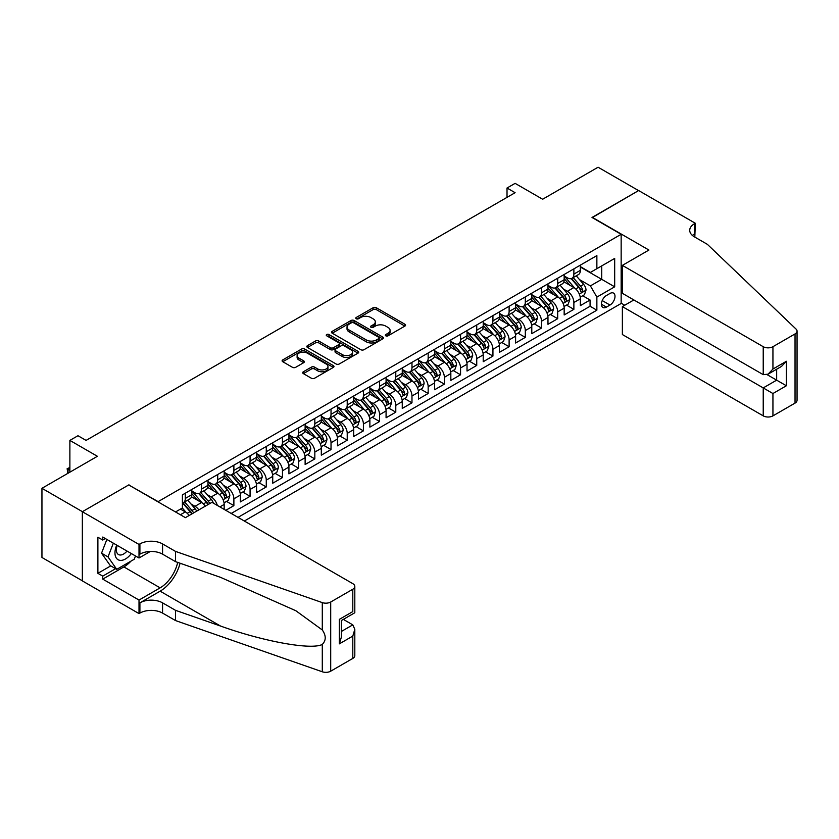 <?xml version="1.0" encoding="UTF-8"?>
<svg xmlns="http://www.w3.org/2000/svg" width="839" height="839" viewBox="0 0 839 839"><rect width="100%" height="100%" fill="white"/><g stroke="black" fill="none" stroke-linecap="round" stroke-linejoin="round"><path stroke-width="1.26" d="M385.793 335.831A1.573 0.912 0 0 0 388.017 335.831L404.901 326.077A2.244 1.3 0 0 0 405.562 325.165A2.244 1.3 0 0 0 404.901 324.242L376.302 307.735A2.244 1.3 0 0 0 373.124 307.735L356.239 317.478A1.573 0.912 0 0 0 355.778 318.117A1.573 0.912 0 0 0 356.239 318.768A1.573 0.912 0 0 0 358.463 318.768L360.644 317.499A7.194 4.153 0 0 1 370.817 317.499L373.198 318.883A7.194 4.153 0 0 1 375.306 321.819A7.194 4.153 0 0 1 373.198 324.756L371.016 326.014A1.573 0.912 0 0 0 370.555 326.654A1.573 0.912 0 0 0 371.016 327.294A1.573 0.912 0 0 0 373.24 327.294L375.421 326.035A7.194 4.153 0 0 1 385.594 326.035L387.985 327.409A7.194 4.153 0 0 1 390.083 330.346A7.194 4.153 0 0 1 387.985 333.282L385.793 334.541A1.573 0.912 0 0 0 385.332 335.191A1.573 0.912 0 0 0 385.793 335.831L385.793 334.541M303.351 371.771A2.244 1.3 0 0 0 302.701 372.694A2.244 1.3 0 0 0 303.351 373.607L311.384 378.242A2.244 1.3 0 0 0 314.562 378.242L333.314 367.419A2.244 1.3 0 0 0 333.974 366.496A2.244 1.3 0 0 0 333.314 365.584L304.704 349.066A2.244 1.3 0 0 0 301.526 349.066L282.774 359.889A2.244 1.3 0 0 0 282.114 360.812A2.244 1.3 0 0 0 282.774 361.724L292.475 367.325A2.244 1.3 0 0 0 295.653 367.325L303.676 362.689A2.244 1.3 0 0 0 304.337 361.777A2.244 1.3 0 0 0 303.676 360.854L298.862 358.075A6.009 3.471 0 0 1 297.111 355.621A6.009 3.471 0 0 1 300.813 352.422A6.009 3.471 0 0 1 307.368 353.167L326.203 364.042A6.009 3.471 0 0 1 327.965 366.496A6.009 3.471 0 0 1 324.253 369.705A6.009 3.471 0 0 1 317.698 368.95L314.562 367.136A2.244 1.3 0 0 0 311.384 367.136L303.351 371.771L303.351 373.607M128.975 485.078L158.12 501.628L621.154 234.291L592.009 217.469L638.563 190.589L598.081 167.223L542.634 199.242L515.104 183.353L507.018 188.02L515.104 192.697L86.071 440.402L77.975 435.724L69.878 440.402L69.878 472.179M128.975 484.795L82.421 511.675L41.95 488.308L97.397 456.29L69.878 440.402M360.801 349.706A2.244 1.3 0 0 0 363.979 349.706L382.731 338.883A2.244 1.3 0 0 0 383.392 337.96A2.244 1.3 0 0 0 382.731 337.047L354.131 320.529A2.244 1.3 0 0 0 350.954 320.529L332.202 331.353A2.244 1.3 0 0 0 331.541 332.275A2.244 1.3 0 0 0 332.202 333.188L360.801 349.706M327.346 336.166A1.573 0.912 0 0 1 328.94 336.397L328.94 334.52L358.022 351.31A2.244 1.3 0 0 1 358.683 352.233A2.244 1.3 0 0 1 358.022 353.146L339.271 363.979A2.244 1.3 0 0 1 336.093 363.979L307.483 347.461L315.516 342.857L315.516 340.991L307.483 345.626A2.244 1.3 0 0 0 306.833 346.538A2.244 1.3 0 0 0 307.483 347.461L307.483 345.626M315.516 342.857A2.244 1.3 0 0 1 318.694 342.857L318.694 340.991A2.244 1.3 0 0 0 315.516 340.991M318.694 340.991L330.293 347.692A2.244 1.3 0 0 0 333.471 347.692L338.799 344.619A2.244 1.3 0 0 0 339.449 343.696A2.244 1.3 0 0 0 338.799 342.784L326.717 335.81A1.573 0.912 0 0 1 326.256 335.17A1.573 0.912 0 0 1 327.231 334.321A1.573 0.912 0 0 1 328.94 334.52M82.348 580.798L41.95 557.474L41.95 488.308M225.785 510.322L233.882 505.644L226.52 501.397M223.342 485.257L227.411 487.606A9.156 5.286 60 0 1 233.882 498.817L240.363 495.083L240.363 501.911L250.074 496.3L242.712 492.042M239.535 475.912L243.604 478.261A9.156 5.286 60 0 1 250.074 489.473L256.556 485.739L256.556 492.556L266.267 486.945L258.894 482.698M255.727 466.568L259.786 468.907A9.156 5.286 60 0 1 266.267 480.128L272.738 476.384L272.738 483.212L282.46 477.601L275.087 473.353M271.909 457.213L275.979 459.562A9.156 5.286 60 0 1 282.46 470.784L288.931 467.04L288.931 473.867L298.642 468.256L291.28 463.998M288.102 447.869L292.171 450.218A9.156 5.286 60 0 1 298.642 461.429L305.123 457.695L305.123 464.512L314.835 458.912L307.473 454.654M304.295 438.524L308.364 440.863A9.156 5.286 60 0 1 314.835 452.085L321.316 448.341L321.316 455.168L331.027 449.557L323.655 445.31M320.488 429.169L324.546 431.519A9.156 5.286 60 0 1 331.027 442.74L337.498 438.996L337.498 445.824L347.22 440.213L339.847 435.965M336.68 419.825L340.739 422.174A9.156 5.286 60 0 1 347.22 433.385L353.691 429.652L353.691 436.479L363.402 430.868L356.04 426.611M352.862 410.481L356.932 412.83A9.156 5.286 60 0 1 363.402 424.041L369.884 420.308L369.884 427.124L379.595 421.514L372.233 417.266M369.055 401.136L373.124 403.475A9.156 5.286 60 0 1 379.595 414.697L386.076 410.953L386.076 417.78L395.788 412.169L388.426 407.922M385.248 391.782L389.306 394.131A9.156 5.286 60 0 1 395.788 405.352L402.259 401.608L402.259 408.436L411.98 402.825L404.608 398.567M401.441 382.437L405.499 384.786A9.156 5.286 60 0 1 411.98 395.998L418.451 392.264L418.451 399.081L428.163 393.481L420.8 389.223M417.623 373.093L421.692 375.432A9.156 5.286 60 0 1 428.163 386.653L434.644 382.909L434.644 389.736L444.355 384.126L436.993 379.878M433.815 363.738L437.885 366.087A9.156 5.286 60 0 1 444.355 377.309L450.837 373.565L450.837 380.392L460.548 374.781L453.186 370.534M450.008 354.394L454.067 356.743A9.156 5.286 60 0 1 460.548 367.954L467.029 364.22L467.029 371.048L476.741 365.437L469.368 361.179M466.201 345.049L470.26 347.398A9.156 5.286 60 0 1 476.741 358.61L483.212 354.876L483.212 361.693L492.933 356.093L485.561 351.835M482.383 335.705L486.452 338.044A9.156 5.286 60 0 1 492.933 349.265L499.404 345.521L499.404 352.349L509.116 346.738L501.753 342.49M498.576 326.35L502.645 328.699A9.156 5.286 60 0 1 509.116 339.921L515.597 336.177L515.597 343.004L525.308 337.393L517.946 333.135M514.768 317.006L518.838 319.355A9.156 5.286 60 0 1 525.308 330.566L531.79 326.832L531.79 333.649L541.501 328.049L534.128 323.791M530.961 307.661L535.02 310A9.156 5.286 60 0 1 541.501 321.222L547.972 317.478L547.972 324.305L557.694 318.694L550.321 314.447M547.143 298.306L551.213 300.656A9.156 5.286 60 0 1 557.694 311.877L564.165 308.133L564.165 314.961L573.876 309.35L573.876 302.522A9.156 5.286 -120 0 0 567.405 291.311L563.336 288.962M566.514 305.102L573.876 309.35M189.111 515.513A9.156 5.286 -120 0 0 185.314 511.905L180.458 509.105M205.293 506.169A9.156 5.286 -120 0 0 201.507 502.561L191.491 496.782M198.822 509.902A9.156 5.286 60 0 0 195.026 506.295L190.967 503.956M224.17 509.378L224.17 504.428A9.156 5.286 -120 0 0 217.7 493.217L207.684 487.428M217.311 505.424A9.156 5.286 60 0 0 211.218 496.95L207.149 494.601M240.363 495.083A9.156 5.286 -120 0 0 233.882 483.862L223.877 478.083M256.556 485.739A9.156 5.286 -120 0 0 250.074 474.517L240.059 468.739M272.738 476.384A9.156 5.286 -120 0 0 266.267 465.173L256.252 459.394M288.931 467.04A9.156 5.286 -120 0 0 282.46 455.818L272.444 450.04M305.123 457.695A9.156 5.286 -120 0 0 298.642 446.474L288.637 440.695M321.316 448.341A9.156 5.286 -120 0 0 314.835 437.129L304.819 431.351M337.498 438.996A9.156 5.286 -120 0 0 331.027 427.785L321.012 421.996M353.691 429.652A9.156 5.286 -120 0 0 347.22 418.43L337.205 412.652M369.884 420.308A9.156 5.286 -120 0 0 363.402 409.086L353.397 403.307M386.076 410.953A9.156 5.286 -120 0 0 379.595 399.742L369.579 393.963M402.259 401.608A9.156 5.286 -120 0 0 395.788 390.387L385.772 384.608M418.451 392.264A9.156 5.286 -120 0 0 411.98 381.042L401.965 375.264M434.644 382.909A9.156 5.286 -120 0 0 428.163 371.698L418.158 365.919M450.837 373.565A9.156 5.286 -120 0 0 444.355 362.354L434.35 356.565M467.029 364.22A9.156 5.286 -120 0 0 460.548 352.999L450.533 347.22M483.212 354.876A9.156 5.286 -120 0 0 476.741 343.654L466.725 337.876M499.404 345.521A9.156 5.286 -120 0 0 492.933 334.31L482.918 328.531M515.597 336.177A9.156 5.286 -120 0 0 509.116 324.966L499.111 319.177M531.79 326.832A9.156 5.286 -120 0 0 525.308 315.611L515.293 309.832M547.972 317.478A9.156 5.286 -120 0 0 541.501 306.266L531.486 300.488M564.165 308.133A9.156 5.286 -120 0 0 557.694 296.922L547.678 291.133M609.984 293.461L606.419 295.517A7.1 4.101 120 0 0 601.783 301.767A7.1 4.101 120 0 0 602.874 307.462A7.1 4.101 120 0 0 606.419 307.105L609.984 305.05A7.1 4.101 120 0 0 614.62 298.799A7.1 4.101 120 0 0 613.529 293.105A7.1 4.101 120 0 0 609.984 293.461M244.327 521.019L621.154 303.466L621.154 234.291M238.014 517.38L596.865 310.189L596.865 297.1L590.394 285.889L579.529 279.618M175.519 511.958L182.399 507.983L182.399 494.895L596.865 255.601L596.865 268.69L614.683 258.412L614.683 286.823L596.865 297.1M191.795 490.972L195.026 492.839A9.156 5.286 60 0 0 199.609 493.29L206.079 489.557A9.156 5.286 -120 0 0 207.978 485.362L207.978 480.128M207.978 481.617L211.218 483.495A9.156 5.286 60 0 0 215.801 483.946L222.272 480.202A9.156 5.286 -120 0 0 224.17 476.017L224.17 470.773M224.17 472.273L227.411 474.14A9.156 5.286 60 0 0 231.983 474.601L238.465 470.857A9.156 5.286 -120 0 0 240.363 466.662L240.363 461.429M240.363 462.929L243.604 464.796A9.156 5.286 60 0 0 248.176 465.246L254.657 461.513A9.156 5.286 -120 0 0 256.556 457.318L256.556 452.085M256.556 453.584L259.786 455.451A9.156 5.286 60 0 0 264.369 455.902L270.84 452.169A9.156 5.286 -120 0 0 272.738 447.974L272.738 442.74M272.738 444.23L275.979 446.107A9.156 5.286 60 0 0 280.562 446.558L287.032 442.814A9.156 5.286 -120 0 0 288.931 438.619L288.931 433.385M288.931 434.885L292.171 436.752A9.156 5.286 60 0 0 296.754 437.203L303.225 433.469A9.156 5.286 -120 0 0 305.123 429.274L305.123 424.041M305.123 425.541L308.364 427.408A9.156 5.286 60 0 0 312.937 427.859L319.418 424.125A9.156 5.286 -120 0 0 321.316 419.93L321.316 414.697M321.316 416.186L324.546 418.063A9.156 5.286 60 0 0 329.129 418.514L335.61 414.77A9.156 5.286 -120 0 0 337.498 410.586L337.498 405.352M337.498 406.842L340.739 408.708A9.156 5.286 60 0 0 345.322 409.17L351.793 405.426A9.156 5.286 -120 0 0 353.691 401.231L353.691 395.998M353.691 397.497L356.932 399.364A9.156 5.286 60 0 0 361.515 399.815L367.985 396.081A9.156 5.286 -120 0 0 369.884 391.886L369.884 386.653M369.884 388.153L373.124 390.02A9.156 5.286 60 0 0 377.697 390.471L384.178 386.737A9.156 5.286 -120 0 0 386.076 382.542L386.076 377.309M386.076 378.798L389.306 380.675A9.156 5.286 60 0 0 393.89 381.126L400.371 377.382A9.156 5.286 -120 0 0 402.259 373.198L402.259 367.954M402.259 369.454L405.499 371.32A9.156 5.286 60 0 0 410.082 371.782L416.553 368.038A9.156 5.286 -120 0 0 418.451 363.843L418.451 358.61M418.451 360.109L421.692 361.976A9.156 5.286 60 0 0 426.275 362.427L432.746 358.693A9.156 5.286 -120 0 0 434.644 354.498L434.644 349.265M434.644 350.754L437.885 352.632A9.156 5.286 60 0 0 442.457 353.083L448.938 349.339A9.156 5.286 -120 0 0 450.837 345.154L450.837 339.921M450.837 341.41L454.067 343.277A9.156 5.286 60 0 0 458.65 343.738L465.131 339.994A9.156 5.286 -120 0 0 467.029 335.799L467.029 330.566M467.029 332.066L470.26 333.932A9.156 5.286 60 0 0 474.843 334.383L481.313 330.65A9.156 5.286 -120 0 0 483.212 326.455L483.212 321.222M483.212 322.721L486.452 324.588A9.156 5.286 60 0 0 491.035 325.039L497.506 321.306A9.156 5.286 -120 0 0 499.404 317.111L499.404 311.877M499.404 313.367L502.645 315.244A9.156 5.286 60 0 0 507.217 315.695L513.699 311.951A9.156 5.286 -120 0 0 515.597 307.766L515.597 302.522M515.597 304.022L518.838 305.889A9.156 5.286 60 0 0 523.41 306.35L529.891 302.606A9.156 5.286 -120 0 0 531.79 298.411L531.79 293.178M531.79 294.678L535.02 296.545A9.156 5.286 60 0 0 539.603 296.996L546.074 293.262A9.156 5.286 -120 0 0 547.972 289.067L547.972 283.834M547.972 285.323L551.213 287.2A9.156 5.286 60 0 0 555.796 287.651L562.266 283.907A9.156 5.286 -120 0 0 564.165 279.723L564.165 274.489M231.218 513.447L590.069 306.266L590.069 300.005L580.357 305.616L580.357 298.789A9.156 5.286 -120 0 0 573.876 287.567L563.871 281.789M564.165 275.979L567.405 277.845A9.156 5.286 -120 0 0 571.978 278.307A9.156 5.286 -120 0 0 573.876 274.112L573.876 268.879M571.978 278.307L578.459 274.563A9.156 5.286 -120 0 0 580.357 270.368L580.357 265.134M185.314 493.217L185.314 498.45A9.156 5.286 60 0 1 183.416 502.634A9.156 5.286 60 0 1 182.399 503.012M183.416 502.634L189.897 498.901A9.156 5.286 -120 0 0 191.795 494.706L191.795 489.473M201.507 483.862L201.507 489.095A9.156 5.286 60 0 1 199.609 493.29M217.7 474.517L217.7 479.751A9.156 5.286 60 0 1 215.801 483.946M233.882 465.173L233.882 470.406A9.156 5.286 60 0 1 231.983 474.601M250.074 455.818L250.074 461.062A9.156 5.286 60 0 1 248.176 465.246M266.267 446.474L266.267 451.707A9.156 5.286 60 0 1 264.369 455.902M282.46 437.129L282.46 442.363A9.156 5.286 60 0 1 280.562 446.558M298.642 427.785L298.642 433.018A9.156 5.286 60 0 1 296.754 437.203M314.835 418.43L314.835 423.664A9.156 5.286 60 0 1 312.937 427.859M331.027 409.086L331.027 414.319A9.156 5.286 60 0 1 329.129 418.514M347.22 399.742L347.22 404.975A9.156 5.286 60 0 1 345.322 409.17M363.402 390.387L363.402 395.63A9.156 5.286 60 0 1 361.515 399.815M379.595 381.042L379.595 386.276A9.156 5.286 60 0 1 377.697 390.471M395.788 371.698L395.788 376.931A9.156 5.286 60 0 1 393.89 381.126M411.98 362.354L411.98 367.587A9.156 5.286 60 0 1 410.082 371.782M428.163 352.999L428.163 358.232A9.156 5.286 60 0 1 426.275 362.427M444.355 343.654L444.355 348.888A9.156 5.286 60 0 1 442.457 353.083M460.548 334.31L460.548 339.543A9.156 5.286 60 0 1 458.65 343.738M476.741 324.955L476.741 330.199A9.156 5.286 60 0 1 474.843 334.383M492.933 315.611L492.933 320.844A9.156 5.286 60 0 1 491.035 325.039M509.116 306.266L509.116 311.5A9.156 5.286 60 0 1 507.217 315.695M525.308 296.922L525.308 302.155A9.156 5.286 60 0 1 523.41 306.35M541.501 287.567L541.501 292.801A9.156 5.286 60 0 1 539.603 296.996M557.694 278.223L557.694 283.456A9.156 5.286 60 0 1 555.796 287.651M557.694 311.877L557.694 318.694M541.501 321.222L541.501 328.049M525.308 330.566L525.308 337.393M509.116 339.921L509.116 346.738M492.933 349.265L492.933 356.093M476.741 358.61L476.741 365.437M460.548 367.954L460.548 374.781M444.355 377.309L444.355 384.126M428.163 386.653L428.163 393.481M411.98 395.998L411.98 402.825M395.788 405.352L395.788 412.169M379.595 414.697L379.595 421.514M363.402 424.041L363.402 430.868M347.22 433.385L347.22 440.213M331.027 442.74L331.027 449.557M314.835 452.085L314.835 458.912M298.642 461.429L298.642 468.256M282.46 470.784L282.46 477.601M266.267 480.128L266.267 486.945M250.074 489.473L250.074 496.3M233.882 498.817L233.882 505.644M590.394 285.889L601.731 279.345L601.731 265.89L614.683 258.412M580.357 267.012L614.683 286.823M580.357 266.634L590.394 272.423L596.865 268.69M507.018 188.02L507.018 197.364M582.706 295.748L590.069 300.005M590.069 306.266L596.865 310.189M386.422 336.051L387.985 335.149A7.194 4.153 0 0 0 390.083 332.213L390.083 330.346M375.306 321.819L375.306 323.686A7.194 4.153 0 0 1 373.198 326.623L371.646 327.514M404.87 326.098L376.302 309.601A2.244 1.3 0 0 0 373.124 309.601L356.869 318.988M382.71 338.893L354.131 322.396A2.244 1.3 0 0 0 350.954 322.396L332.234 333.209M378.767 338.61A1.573 0.912 0 0 0 379.228 337.96A1.573 0.912 0 0 0 378.767 337.32L353.649 322.826A1.573 0.912 0 0 0 351.426 322.826L349.129 324.158A7.194 4.153 0 0 0 347.021 327.095A7.194 4.153 0 0 0 349.129 330.031L366.286 339.931A7.194 4.153 0 0 0 376.459 339.931L378.767 338.61L378.767 340.477A1.573 0.912 0 0 0 379.228 339.837L379.228 337.96M347.021 327.095L347.021 328.961A7.194 4.153 0 0 0 349.129 331.898L349.129 330.031M378.767 340.477L376.459 341.809A7.194 4.153 0 0 1 366.286 341.809L349.129 331.898M318.694 342.857L330.293 349.559A2.244 1.3 0 0 0 333.471 349.559L338.799 346.486A2.244 1.3 0 0 0 339.449 345.563L339.449 343.696M328.94 336.397L357.991 353.167M342.333 354.635A6.009 3.471 0 0 0 348.888 355.39A6.009 3.471 0 0 0 352.59 352.181A6.009 3.471 0 0 0 350.828 349.727L344.2 345.899A2.244 1.3 0 0 0 341.022 345.899L335.694 348.972A2.244 1.3 0 0 0 335.034 349.894A2.244 1.3 0 0 0 335.694 350.807L342.333 354.635L342.333 356.512A6.009 3.471 0 0 0 348.888 357.257A6.009 3.471 0 0 0 352.59 354.058L352.59 352.181M335.034 349.894L335.034 351.761A2.244 1.3 0 0 0 335.694 352.674L335.694 350.807M342.333 356.512L335.694 352.674M327.965 366.496L327.965 368.363A6.009 3.471 0 0 1 324.253 371.572A6.009 3.471 0 0 1 317.698 370.817L314.562 369.013A2.244 1.3 0 0 0 311.384 369.013L303.382 373.628M297.111 355.621L297.111 357.498A6.009 3.471 0 0 0 298.862 359.952L298.862 358.075M303.676 360.854L303.676 362.689L298.862 359.952M333.314 365.584L333.314 367.419L304.704 350.933A2.244 1.3 0 0 0 301.526 350.933L282.806 361.745M580.221 297.184L584.405 294.772L586.021 290.095A6.072 3.503 -120 0 0 583.661 284.4L576.257 275.832M574.778 288.165L566.01 278.003A17.514 10.11 -120 0 0 564.165 276.083M569.964 285.312L565.067 279.628A14.536 8.39 -120 0 0 564.165 278.653M571.16 278.632L578.637 287.295A6.072 3.503 60 0 1 580.808 291.479C581.71 292.696 582.36 292.318 582.748 290.357A6.072 3.503 -120 0 0 580.578 286.172L573.184 277.604M571.6 278.496L579.634 287.798A3.094 1.783 60 0 1 580.42 289.004L582.748 290.357M580.808 291.479L581.249 292.192M116.736 545.13A14.882 8.589 120 0 0 120.229 560.379A14.882 8.589 120 0 0 131.335 553.551M117.24 545.423A10.194 5.883 120 0 0 118.477 554.537A10.194 5.883 120 0 0 119.977 554.999A10.194 5.883 120 0 0 127.004 551.055M135.509 555.963L134.23 559.256L116.747 569.345L110.276 565.601L101.54 553.174L106.868 539.435M116.747 569.345L108.011 556.907L113.338 543.169M101.54 553.174L108.011 556.907M633.865 299.953L622.37 306.592L622.37 334.541L763.228 415.861L763.228 387.912L776.662 380.161L776.662 369.202M622.37 306.592L772.939 393.522L772.939 415.861L795.036 403.108L795.036 333.932A6.869 3.964 0 0 0 797.05 331.132A6.869 3.964 0 0 0 796.064 329.077L707.371 244.338L694.419 236.86A16.025 9.25 180 0 1 689.721 230.316A16.025 9.25 180 0 1 694.419 223.772L695.311 223.258L638.636 190.547L592.261 217.605M592.261 217.322L648.925 250.043L622.37 265.376L763.228 346.696A6.869 3.964 0 0 0 772.939 346.696L795.036 333.932M695.311 223.258L694.818 237.091M621.154 303.183L624.719 305.239M622.37 265.376L622.37 293.314L763.228 374.645L763.228 346.696M797.05 331.132L797.05 400.297A6.869 3.964 180 0 1 795.036 403.108M772.939 415.861A6.869 3.964 180 0 1 763.228 415.861M692.395 235.434A16.025 9.25 180 0 1 694.419 234.008L694.419 223.772M767.108 374.645L786.374 385.762L772.939 393.522M772.939 346.696L772.939 369.034L768.084 374.163L763.228 374.645M772.939 369.034L786.374 361.273L781.518 366.402L768.084 374.163M211.952 502.33L352.8 583.65A6.869 3.964 -0 0 1 354.813 586.451A6.869 3.964 -0 0 1 352.8 589.251L330.702 602.014L330.702 671.19A6.869 3.964 180 0 1 322.291 671.777L175.519 620.566L162.567 613.089A16.025 9.25 -0 0 0 139.903 613.089L139.012 613.603L82.348 580.892L82.348 511.717L128.734 484.942L185.398 517.653L211.952 502.33M175.519 620.566L175.519 610.331L220.521 626.041C263.54 641.541 311.594 650.225 322.291 644.425C326.193 640.43 326.193 635.605 322.291 629.963L295.884 610.761L220.521 577.337L175.519 561.637L162.567 554.159A16.025 9.25 -0 0 0 139.903 554.159L139.903 543.924L139.012 544.438L82.348 511.717M175.519 561.637L175.519 551.401L162.567 543.924A16.025 9.25 -0 0 0 139.903 543.924M220.521 626.041L160.134 591.17L139.903 602.853A16.025 9.25 -0 0 1 162.567 602.853L175.519 610.331M352.8 658.426L352.8 636.088L354.813 629.313L354.813 655.626A6.869 3.964 180 0 1 352.8 658.426L330.702 671.19M322.291 629.963L322.291 602.601L175.519 551.401M131.01 561.113A25.757 14.871 -60 0 1 123.868 566.912L102.746 579.12L102.746 576.12L115.614 568.695M105.336 538.544L102.746 540.043L97.89 537.243L97.89 573.32L102.746 576.12M102.746 540.043L102.746 537.054L139.012 557.987L139.012 544.438M139.012 613.603L139.012 600.053L160.134 587.856A25.757 14.871 120 0 0 177.669 562.382M102.746 579.12L139.012 600.053M343.319 619.392L352.8 624.866L354.813 629.313M160.134 591.17A29.826 17.22 120 0 0 180.081 563.231M150.317 551.464L139.012 557.987M322.291 602.601A6.869 3.964 -0 0 0 330.702 602.014M97.89 573.32L110.758 565.885M352.8 636.088L339.365 643.849L341.379 637.074L341.379 620.514L354.813 612.753L354.813 586.451M339.365 643.849L339.365 619.35C341.987 620.87 341.987 620.87 339.365 619.35L352.8 611.6C355.421 613.11 355.421 613.11 352.8 611.6L352.8 589.251M564.028 306.529L568.213 304.117L569.828 299.439A6.072 3.503 -120 0 0 567.468 293.744L560.074 285.176M558.585 297.509L549.818 287.358A17.514 10.11 -120 0 0 547.972 285.428M553.782 294.657L548.874 288.983A14.536 8.39 -120 0 0 547.972 287.997M554.967 287.976L562.445 296.639A6.072 3.503 60 0 1 564.616 300.823C565.528 302.04 566.168 301.673 566.556 299.701A6.072 3.503 -120 0 0 564.395 295.517L556.991 286.959M555.408 287.84L563.451 297.142A3.094 1.783 60 0 1 564.228 298.359L566.556 299.701M564.616 300.823L565.056 301.537M547.836 315.884L552.02 313.461L553.646 308.794A6.072 3.503 -120 0 0 551.275 303.089L543.882 294.531M542.403 306.854L533.625 296.702A17.514 10.11 -120 0 0 531.79 294.772M537.589 304.012L532.681 298.327A14.536 8.39 -120 0 0 531.79 297.352M538.774 297.331L546.262 305.994A6.072 3.503 60 0 1 548.423 310.168C549.335 311.395 549.985 311.017 550.363 309.046A6.072 3.503 -120 0 0 548.203 304.872L540.809 296.303M539.215 297.184L547.259 306.497A3.094 1.783 60 0 1 548.035 307.703L550.363 309.046M548.423 310.168L548.863 310.891M531.653 325.228L535.838 322.816L537.453 318.138A6.072 3.503 -120 0 0 535.093 312.444L527.689 303.875M526.21 316.209L517.432 306.046A17.514 10.11 -120 0 0 515.597 304.127M521.397 313.356L516.488 307.672A14.536 8.39 -120 0 0 515.597 306.696M522.592 306.675L530.07 315.338A6.072 3.503 60 0 1 532.23 319.512C533.143 320.739 533.793 320.362 534.17 318.401A6.072 3.503 -120 0 0 532.01 314.216L524.616 305.648M523.022 306.529L531.066 315.842A3.094 1.783 60 0 1 531.842 317.048L534.17 318.401M532.23 319.512L532.671 320.236M515.461 334.572L519.645 332.16L521.26 327.483A6.072 3.503 -120 0 0 518.901 321.788L511.496 313.22M510.018 325.553L501.25 315.391A17.514 10.11 -120 0 0 499.404 313.471M505.204 322.7L500.296 317.016A14.536 8.39 -120 0 0 499.404 316.041M506.399 316.02L513.877 324.683A6.072 3.503 60 0 1 516.037 328.867C516.95 330.084 517.6 329.706 517.988 327.745A6.072 3.503 -120 0 0 515.817 323.56L508.424 315.003M506.84 315.884L514.873 325.186A3.094 1.783 60 0 1 515.66 326.402L517.988 327.745M516.037 328.867L516.488 329.58M499.268 343.917L503.452 341.504L505.068 336.827A6.072 3.503 -120 0 0 502.708 331.132L495.314 322.575M493.825 334.897L485.057 324.745A17.514 10.11 -120 0 0 483.212 322.816M489.022 332.045L484.113 326.371A14.536 8.39 -120 0 0 483.212 325.396M490.207 325.364L497.684 334.027A6.072 3.503 60 0 1 499.855 338.211C500.768 339.428 501.407 339.061 501.795 337.089A6.072 3.503 -120 0 0 499.635 332.915L492.231 324.347M490.647 325.228L498.691 334.541A3.094 1.783 60 0 1 499.467 335.747L501.795 337.089M499.855 338.211L500.296 338.935M483.075 353.271L487.26 350.849L488.885 346.182A6.072 3.503 -120 0 0 486.515 340.477L479.121 331.919M477.643 344.252L468.865 334.09A17.514 10.11 -120 0 0 467.029 332.16M472.829 341.4L467.921 335.715A14.536 8.39 -120 0 0 467.029 334.74M474.014 334.719L481.502 343.382A6.072 3.503 60 0 1 483.663 347.556C484.575 348.783 485.225 348.405 485.603 346.434A6.072 3.503 -120 0 0 483.442 342.26L476.049 333.691M474.454 334.572L482.498 343.885A3.094 1.783 60 0 1 483.274 345.091L485.603 346.434M483.663 347.556L484.103 348.279M466.893 362.616L471.067 360.204L472.693 355.526A6.072 3.503 -120 0 0 470.322 349.832L462.929 341.263M461.45 353.597L452.672 343.434A17.514 10.11 -120 0 0 450.837 341.515M456.636 350.744L451.728 345.06A14.536 8.39 -120 0 0 450.837 344.084M457.821 344.063L465.309 352.726A6.072 3.503 60 0 1 467.47 356.911C468.382 358.127 469.032 357.75 469.41 355.788A6.072 3.503 -120 0 0 467.25 351.604L459.856 343.036M458.262 343.927L466.306 353.229A3.094 1.783 60 0 1 467.082 354.436L469.41 355.788M467.47 356.911L467.91 357.624M450.7 371.96L454.885 369.548L456.5 364.871A6.072 3.503 -120 0 0 454.14 359.176L446.736 350.608M445.257 362.941L436.49 352.789A17.514 10.11 -120 0 0 434.644 350.859M440.444 360.088L435.535 354.415A14.536 8.39 -120 0 0 434.644 353.429M441.639 353.408L449.117 362.07A6.072 3.503 60 0 1 451.277 366.255C452.19 367.472 452.84 367.104 453.228 365.133A6.072 3.503 -120 0 0 451.057 360.948L443.663 352.39M442.08 353.271L450.113 362.574A3.094 1.783 60 0 1 450.9 363.79L453.228 365.133M451.277 366.255L451.718 366.968M434.508 381.315L438.692 378.892L440.307 374.225A6.072 3.503 -120 0 0 437.948 368.52L430.554 359.962M429.065 372.285L420.297 362.133A17.514 10.11 -120 0 0 418.451 360.204M424.261 369.443L419.353 363.759A14.536 8.39 -120 0 0 418.451 362.784M425.446 362.763L432.924 371.425A6.072 3.503 60 0 1 435.095 375.599C436.007 376.826 436.647 376.449 437.035 374.477A6.072 3.503 -120 0 0 434.875 370.303L427.471 361.735M425.887 362.616L433.92 371.929A3.094 1.783 60 0 1 434.707 373.135L437.035 374.477M435.095 375.599L435.535 376.323M418.315 390.659L422.499 388.247L424.115 383.57A6.072 3.503 -120 0 0 421.755 377.875L414.361 369.307M412.882 381.64L404.104 371.478A17.514 10.11 -120 0 0 402.259 369.559M408.069 378.788L403.16 373.103A14.536 8.39 -120 0 0 402.259 372.128M409.254 372.107L416.742 380.77A6.072 3.503 60 0 1 418.902 384.944C419.815 386.171 420.465 385.793 420.842 383.822A6.072 3.503 -120 0 0 418.682 379.648L411.288 371.079M409.694 371.96L417.738 381.273A3.094 1.783 60 0 1 418.514 382.479L420.842 383.822M418.902 384.944L419.343 385.667M402.122 400.004L406.307 397.592L407.932 392.914A6.072 3.503 -120 0 0 405.562 387.219L398.168 378.651M396.69 390.984L387.912 380.822A17.514 10.11 -120 0 0 386.076 378.903M391.876 388.132L386.968 382.448A14.536 8.39 -120 0 0 386.076 381.472M393.061 381.451L400.549 390.114A6.072 3.503 60 0 1 402.71 394.299C403.622 395.515 404.272 395.138 404.65 393.176A6.072 3.503 -120 0 0 402.489 388.992L395.096 380.434M393.501 381.315L401.545 390.617A3.094 1.783 60 0 1 402.321 391.834L404.65 393.176M402.71 394.299L403.15 395.012M385.94 409.348L390.125 406.936L391.74 402.259A6.072 3.503 -120 0 0 389.38 396.564L381.976 388.006M380.497 400.329L371.719 390.177A17.514 10.11 -120 0 0 369.884 388.247M375.683 397.476L370.775 391.803A14.536 8.39 -120 0 0 369.884 390.827M376.879 390.796L384.356 399.458A6.072 3.503 60 0 1 386.517 403.643C387.429 404.859 388.079 404.492 388.467 402.521A6.072 3.503 -120 0 0 386.297 398.347L378.903 389.778M377.319 390.659L385.353 399.972A3.094 1.783 60 0 1 386.129 401.178L388.467 402.521M386.517 403.643L386.957 404.367M369.747 418.703L373.932 416.28L375.547 411.613A6.072 3.503 -120 0 0 373.187 405.908L365.794 397.35M364.304 409.684L355.537 399.521A17.514 10.11 -120 0 0 353.691 397.592M359.491 406.831L354.593 401.147A14.536 8.39 -120 0 0 353.691 400.172M360.686 400.151L368.164 408.813A6.072 3.503 60 0 1 370.335 412.987C371.247 414.214 371.887 413.837 372.275 411.865A6.072 3.503 -120 0 0 370.114 407.691L362.71 399.123M361.127 400.004L369.16 409.317A3.094 1.783 60 0 1 369.947 410.523L372.275 411.865M370.335 412.987L370.775 413.711M353.555 428.047L357.739 425.635L359.354 420.958A6.072 3.503 -120 0 0 356.995 415.263L349.601 406.695M348.112 419.028L339.344 408.866A17.514 10.11 -120 0 0 337.498 406.946M343.308 416.175L338.4 410.491A14.536 8.39 -120 0 0 337.498 409.516M344.493 409.495L351.981 418.158A6.072 3.503 60 0 1 354.142 422.342C355.054 423.559 355.705 423.181 356.082 421.22A6.072 3.503 -120 0 0 353.922 417.035L346.517 408.467M344.934 409.359L352.978 418.661A3.094 1.783 60 0 1 353.754 419.867L356.082 421.22M354.142 422.342L354.582 423.055M337.362 437.392L341.546 434.98L343.172 430.302A6.072 3.503 -120 0 0 340.802 424.607L333.408 416.039M331.929 428.372L323.151 418.221A17.514 10.11 -120 0 0 321.316 416.291M327.116 425.52L322.207 419.846A14.536 8.39 -120 0 0 321.316 418.86M328.301 418.839L335.789 427.502A6.072 3.503 60 0 1 337.949 431.686C338.862 432.903 339.512 432.536 339.889 430.564A6.072 3.503 -120 0 0 337.729 426.38L330.335 417.822M328.741 418.703L336.785 428.005A3.094 1.783 60 0 1 337.561 429.222L339.889 430.564M337.949 431.686L338.39 432.4M321.18 446.747L325.364 444.324L326.979 439.657A6.072 3.503 -120 0 0 324.62 433.952L317.215 425.394M315.737 437.717L306.959 427.565A17.514 10.11 -120 0 0 305.123 425.635M310.923 434.875L306.015 429.19A14.536 8.39 -120 0 0 305.123 428.215M312.118 428.194L319.596 436.857A6.072 3.503 60 0 1 321.757 441.031C322.669 442.247 323.319 441.88 323.707 439.909A6.072 3.503 -120 0 0 321.536 435.735L314.143 427.166M312.559 428.047L320.592 437.36A3.094 1.783 60 0 1 321.368 438.566L323.707 439.909M321.757 441.031L322.197 441.754M304.987 456.091L309.172 453.668L310.787 449.001A6.072 3.503 -120 0 0 308.427 443.307L301.023 434.738M299.544 447.072L290.776 436.909A17.514 10.11 -120 0 0 288.931 434.99M294.73 444.219L289.833 438.535A14.536 8.39 -120 0 0 288.931 437.559M295.926 437.538L303.403 446.201A6.072 3.503 60 0 1 305.574 450.375C306.476 451.602 307.126 451.225 307.514 449.253A6.072 3.503 -120 0 0 305.354 445.079L297.95 436.511M296.366 437.392L304.4 446.705A3.094 1.783 60 0 1 305.186 447.911L307.514 449.253M305.574 450.375L306.015 451.099M288.794 465.435L292.979 463.023L294.594 458.346A6.072 3.503 -120 0 0 292.234 452.651L284.841 444.083M283.351 456.416L274.584 446.254A17.514 10.11 -120 0 0 272.738 444.334M278.548 453.563L273.64 447.879A14.536 8.39 -120 0 0 272.738 446.904M279.733 446.883L287.221 455.546A6.072 3.503 60 0 1 289.382 459.73C290.294 460.947 290.934 460.569 291.322 458.608A6.072 3.503 -120 0 0 289.161 454.423L281.757 445.866M280.174 446.747L288.217 456.049A3.094 1.783 60 0 1 288.994 457.265L291.322 458.608M289.382 459.73L289.822 460.443M272.602 474.78L276.786 472.367L278.412 467.69A6.072 3.503 -120 0 0 276.041 461.995L268.648 453.438M267.169 465.76L258.391 455.608A17.514 10.11 -120 0 0 256.556 453.679M262.355 462.908L257.447 457.234A14.536 8.39 -120 0 0 256.556 456.259M263.54 456.227L271.028 464.89A6.072 3.503 60 0 1 273.189 469.074C274.101 470.291 274.752 469.924 275.129 467.952A6.072 3.503 -120 0 0 272.969 463.778L265.575 455.21M263.981 456.091L272.025 465.404A3.094 1.783 60 0 1 272.801 466.61L275.129 467.952M273.189 469.074L273.629 469.798M256.419 484.134L260.604 481.712L262.219 477.045A6.072 3.503 -120 0 0 259.859 471.34L252.455 462.782M250.976 475.105L242.198 464.953A17.514 10.11 -120 0 0 240.363 463.023M246.163 472.263L241.254 466.578A14.536 8.39 -120 0 0 240.363 465.603M247.358 465.582L254.836 474.245A6.072 3.503 60 0 1 256.996 478.419C257.909 479.646 258.559 479.268 258.936 477.297A6.072 3.503 -120 0 0 256.776 473.123L249.382 464.554M247.788 465.435L255.832 474.748A3.094 1.783 60 0 1 256.608 475.954L258.936 477.297M256.996 478.419L257.437 479.142M240.227 493.479L244.411 491.067L246.026 486.389A6.072 3.503 -120 0 0 243.667 480.695L236.262 472.126M234.784 484.46L226.016 474.297A17.514 10.11 -120 0 0 224.17 472.378M229.97 481.607L225.062 475.923A14.536 8.39 -120 0 0 224.17 474.947M231.165 474.926L238.643 483.589A6.072 3.503 60 0 1 240.803 487.774C241.716 488.99 242.366 488.613 242.754 486.651A6.072 3.503 -120 0 0 240.583 482.467L233.19 473.899M231.606 474.79L239.639 484.093A3.094 1.783 60 0 1 240.426 485.299L242.754 486.651M240.803 487.774L241.254 488.487M224.034 502.823L228.218 500.411L229.834 495.734A6.072 3.503 -120 0 0 227.474 490.039L220.08 481.471M218.591 493.804L209.823 483.652A17.514 10.11 -120 0 0 207.978 481.722M213.788 490.951L208.88 485.278A14.536 8.39 -120 0 0 207.978 484.292M214.973 484.271L222.45 492.933A6.072 3.503 60 0 1 224.621 497.118C225.534 498.335 226.173 497.967 226.561 495.996A6.072 3.503 -120 0 0 224.401 491.811L216.997 483.254M215.413 484.134L223.457 493.437A3.094 1.783 60 0 1 224.233 494.653L226.561 495.996M224.621 497.118L225.062 497.831M213.326 503.127A6.072 3.503 -120 0 0 211.281 499.383L203.887 490.825M202.409 503.148L193.631 492.996A17.514 10.11 -120 0 0 191.795 491.067M197.595 500.306L192.687 494.622A14.536 8.39 -120 0 0 191.795 493.647M209.76 503.589A6.072 3.503 -120 0 0 208.208 501.166L200.815 492.598M199.221 493.479L207.264 502.792A3.094 1.783 60 0 1 208.041 503.998L208.544 504.291M198.78 493.626L206.268 502.288A6.072 3.503 60 0 1 207.82 504.711M196.651 511.161A6.072 3.503 -120 0 0 195.088 508.738L187.695 500.17M186.216 512.503L182.346 508.014M181.402 509.651L180.773 508.916M193.568 512.933A6.072 3.503 -120 0 0 192.016 510.511L184.622 501.942M183.028 502.823L191.072 512.136A3.094 1.783 60 0 1 191.848 513.342L192.362 513.636M182.587 502.97L190.075 511.633A6.072 3.503 60 0 1 191.628 514.055M69.878 468.162L68.011 469.232L69.878 470.312M67.865 473.343L67.13 468.718L69.878 467.48M67.13 468.718L68.011 469.232L68.011 473.259M180.375 514.758L185.314 511.905M195.026 506.295L201.507 502.561M211.218 496.95L217.7 493.217M227.411 487.606L233.882 483.862M243.604 478.261L250.074 474.517M259.786 468.907L266.267 465.173M275.979 459.562L282.46 455.818M292.171 450.218L298.642 446.474M308.364 440.863L314.835 437.129M324.546 431.519L331.027 427.785M340.739 422.174L347.22 418.43M356.932 412.83L363.402 409.086M373.124 403.475L379.595 399.742M389.306 394.131L395.788 390.387M405.499 384.786L411.98 381.042M421.692 375.432L428.163 371.698M437.885 366.087L444.355 362.354M454.067 356.743L460.548 352.999M470.26 347.398L476.741 343.654M486.452 338.044L492.933 334.31M502.645 328.699L509.116 324.966M518.838 319.355L525.308 315.611M535.02 310L541.501 306.266M551.213 300.656L557.694 296.922M567.405 291.311L573.876 287.567M573.876 274.112L580.357 270.368M185.314 498.45L191.795 494.706M201.507 489.095L207.978 485.362M217.7 479.751L224.17 476.017M233.882 470.406L240.363 466.662M250.074 461.062L256.556 457.318M266.267 451.707L272.738 447.974M282.46 442.363L288.931 438.619M298.642 433.018L305.123 429.274M314.835 423.664L321.316 419.93M331.027 414.319L337.498 410.586M347.22 404.975L353.691 401.231M363.402 395.63L369.884 391.886M379.595 386.276L386.076 382.542M395.788 376.931L402.259 373.198M411.98 367.587L418.451 363.843M428.163 358.232L434.644 354.498M444.355 348.888L450.837 345.154M460.548 339.543L467.029 335.799M476.741 330.199L483.212 326.455M492.933 320.844L499.404 317.111M509.116 311.5L515.597 307.766M525.308 302.155L531.79 298.411M541.501 292.801L547.972 289.067M557.694 283.456L564.165 279.723M573.876 302.522L580.357 298.789M219.881 506.903L224.17 504.428M602.224 300.572L609.984 305.05M601.406 304.211L606.419 307.105M387.985 335.149L387.985 333.282M371.016 327.294L371.016 326.014M373.198 326.623L373.198 324.756M356.239 318.768L356.239 317.478M373.124 309.601L373.124 307.735M376.302 309.601L376.302 307.735M404.901 326.077L404.901 324.242M332.202 333.188L332.202 331.353M350.954 322.396L350.954 320.529M354.131 322.396L354.131 320.529M382.731 338.883L382.731 337.047M366.286 341.809L366.286 339.931M376.459 341.809L376.459 339.931M330.293 349.559L330.293 347.692M333.471 349.559L333.471 347.692M338.799 346.486L338.799 344.619M358.022 353.146L358.022 351.31M311.384 369.013L311.384 367.136M314.562 369.013L314.562 367.136M317.698 370.817L317.698 368.95M282.774 361.724L282.774 359.889M301.526 350.933L301.526 349.066M304.704 350.933L304.704 349.066M579.298 294.07L585.979 290.21M566.01 278.003L566.839 277.52M580.578 286.172L583.661 284.4M575.743 288.962L578.637 287.295M786.374 361.273L786.374 385.762M162.567 554.159L162.567 543.924M162.567 602.853L162.567 613.089M322.291 671.777L322.291 644.425M139.903 602.853L139.903 613.089M123.868 566.912L160.134 587.856M341.379 631.463L352.8 624.866M563.105 303.424L569.796 299.554M549.818 287.358L550.646 286.875M564.395 295.517L567.468 293.744M559.561 298.317L562.445 296.639M546.913 312.769L553.604 308.909M533.625 296.702L534.464 296.219M548.203 304.872L551.275 303.089M543.368 307.661L546.262 305.994M530.72 322.113L537.411 318.254M517.432 306.046L518.271 305.564M532.01 314.216L535.093 312.444M527.175 317.006L530.07 315.338M514.538 331.457L521.218 327.598M501.25 315.391L502.079 314.919M515.817 323.56L518.901 321.788M510.982 326.361L513.877 324.683M498.345 340.812L505.026 336.953M485.057 324.745L485.886 324.263M499.635 332.915L502.708 331.132M494.79 335.705L497.684 334.027M482.152 350.157L488.843 346.297M468.865 334.09L469.704 333.607M483.442 342.26L486.515 340.477M478.608 345.049L481.502 343.382M465.96 359.501L472.651 355.642M452.672 343.434L453.511 342.952M467.25 351.604L470.322 349.832M462.415 354.394L465.309 352.726M449.777 368.856L456.458 364.986M436.49 352.789L437.318 352.307M451.057 360.948L454.14 359.176M446.222 363.748L449.117 362.07M433.585 378.2L440.265 374.341M420.297 362.133L421.126 361.651M434.875 370.303L437.948 368.52M430.029 373.093L432.924 371.425M417.392 387.545L424.083 383.685M404.104 371.478L404.943 370.995M418.682 379.648L421.755 377.875M413.847 382.437L416.742 380.77M401.199 396.889L407.89 393.03M387.912 380.822L388.751 380.35M402.489 388.992L405.562 387.219M397.655 391.782L400.549 390.114M385.007 406.244L391.698 402.384M371.719 390.177L372.558 389.695M386.297 398.347L389.38 396.564M381.462 401.136L384.356 399.458M368.824 415.588L375.505 411.729M355.537 399.521L356.365 399.039M370.114 407.691L373.187 405.908M365.269 410.481L368.164 408.813M352.632 424.933L359.323 421.073M339.344 408.866L340.173 408.383M353.922 417.035L356.995 415.263M349.087 419.825L351.981 418.158M336.439 434.287L343.13 430.417M323.151 418.221L323.99 417.738M337.729 426.38L340.802 424.607M332.894 429.18L335.789 427.502M320.246 443.632L326.937 439.772M306.959 427.565L307.798 427.082M321.536 435.735L324.62 433.952M316.702 438.524L319.596 436.857M304.064 452.976L310.745 449.117M290.776 436.909L291.605 436.427M305.354 445.079L308.427 443.307M300.509 447.869L303.403 446.201M287.871 462.32L294.562 458.461M274.584 446.254L275.412 445.782M289.161 454.423L292.234 452.651M284.327 457.213L287.221 455.546M271.679 471.675L278.37 467.816M258.391 455.608L259.23 455.126M272.969 463.778L276.041 461.995M268.134 466.568L271.028 464.89M255.486 481.02L262.177 477.16M242.198 464.953L243.037 464.47M256.776 473.123L259.859 471.34M251.941 475.912L254.836 474.245M239.304 490.364L245.984 486.505M226.016 474.297L226.845 473.815M240.583 482.467L243.667 480.695M235.749 485.257L238.643 483.589M223.111 499.719L229.802 495.849M209.823 483.652L210.652 483.17M224.401 491.811L227.474 490.039M219.566 494.611L222.45 492.933M193.631 492.996L194.47 492.514M208.208 501.166L211.281 499.383M203.374 503.956L206.268 502.288M192.016 510.511L195.088 508.738M187.181 513.3L190.075 511.633"/></g></svg>
